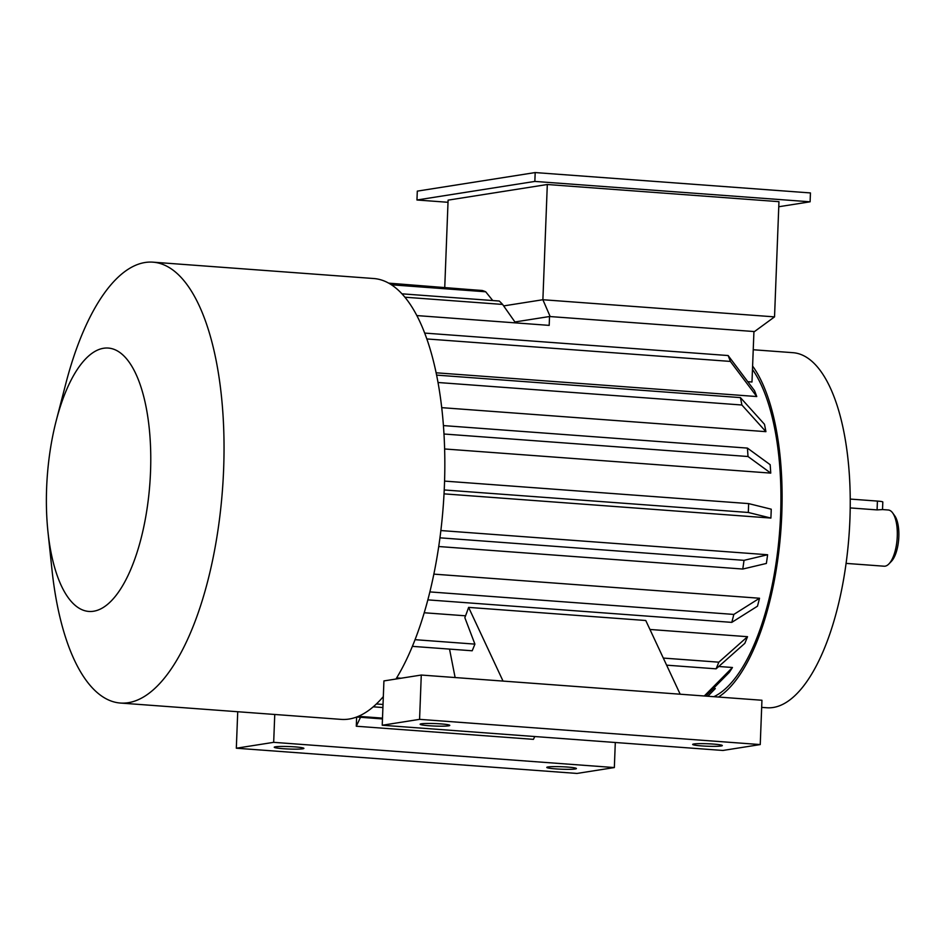 <?xml version="1.0" encoding="UTF-8"?>
<svg xmlns="http://www.w3.org/2000/svg" width="946" height="946" viewBox="0 0 946 946"><rect width="100%" height="100%" fill="white"/><g stroke="black" fill="none" stroke-linecap="round" stroke-linejoin="round"><path stroke-width="1.42" d="M448.014 202.29L416.961 199.996L417.304 191.127L535.188 172.562L810.438 192.937L810.107 201.805L778.771 206.736M774.538 316.875L778.96 201.664L547.308 184.505L542.886 299.728L774.538 316.875L754.506 331.561L549.52 316.52L754.506 331.561M444.75 287.288L448.097 200.138L547.308 184.505M503.71 305.901L542.886 299.728L550.111 316.425M515.558 321.865L549.52 316.52L549.188 325.377L416.902 315.586M747.778 381.687L751.987 382.007L753.927 331.656M436.141 372.795L756.753 396.54A175.045 68.159 -85.8 0 0 754.518 390.663L728.136 355.542L424.73 333.087M441.723 407.655L765.917 431.66A175.045 68.159 -85.8 0 0 764.463 424.257L740.422 397.604L436.614 375.113M444.62 448.972L770.742 473.106A175.045 68.159 -85.8 0 0 770.162 464.699L747.423 448.097L443.426 425.594M444.029 493.859L770.895 518.065A175.045 68.159 -85.8 0 0 771.238 509.196L748.641 503.603L444.573 481.1M440.86 530.552L767.608 554.746A175.045 68.159 -85.8 0 1 766.366 563.449L742.776 569.043A218.065 84.904 -85.8 0 0 744.017 560.339L767.608 554.746M433.847 574.127L759.52 598.239A175.045 68.159 -85.8 0 1 757.474 606.185L731.79 622.373A218.065 84.904 -85.8 0 0 733.836 614.427L759.52 598.239M424.222 612.76L465.55 615.811M649.949 629.468L747.529 636.693A175.045 68.159 -85.8 0 1 744.809 643.351L716.098 668.834L666.623 665.168M718.747 666.492L732.452 667.498A175.045 68.159 -85.8 0 1 729.248 672.417L705.822 696.102M713.414 688.428L715.306 688.57L707.833 696.256M713.863 696.694A175.045 68.159 -85.8 0 0 777.872 549.591A175.045 68.159 -85.8 0 0 752.472 369.472M449.527 649.098L455.121 677.537M382.231 725.239L722.886 750.462L760.241 744.573L419.575 719.35L382.231 725.239L383.922 680.919L421.277 675.042L503.036 681.085L468.613 607.391A178.014 69.306 94.2 0 1 464.841 617.667L474.904 644.12A218.065 84.904 94.2 0 1 472.184 650.777L412.385 646.355M760.241 744.573L761.944 700.253L680.186 694.21L645.763 620.505L468.613 607.391M761.672 707.383L766.757 707.75A178.014 69.306 -85.8 0 0 849.023 535.341A178.014 69.306 -85.8 0 0 793.044 352.692L753.229 349.748M718.499 697.036A178.014 69.306 -85.8 0 0 779.729 543.371A178.014 69.306 -85.8 0 0 752.602 366.055M426.871 338.952L730.371 361.419A218.065 84.904 -85.8 0 0 728.136 355.542M756.753 396.54L730.371 361.419M438.033 382.503L741.889 405.006A218.065 84.904 -85.8 0 0 740.422 397.604M765.917 431.66L741.889 405.006M443.981 434.013L748.002 456.516A218.065 84.904 -85.8 0 0 747.423 448.097M770.742 473.106L748.002 456.516M444.23 489.957L748.31 512.472A218.065 84.904 -85.8 0 0 748.641 503.603M770.895 518.065L748.31 512.472M439.937 537.825L744.017 560.339M438.719 546.528L742.776 569.043M429.862 591.912L733.836 614.427M427.84 599.87L731.79 622.373M415.046 639.685L474.904 644.12M663.3 658.073L718.818 662.176L747.529 636.693M718.818 662.176A218.065 84.904 94.2 0 1 716.098 668.834M503.036 681.085L680.186 694.21M421.277 675.042L419.575 719.35M429.129 725.736A14.84 1.242 -177.8 0 0 449.788 725.381A14.84 1.242 -177.8 0 0 440.801 723.891A14.84 1.242 -177.8 0 0 420.142 724.246A14.84 1.242 -177.8 0 0 429.129 725.736M701.66 745.909A14.84 1.242 -177.8 0 0 722.318 745.566A14.84 1.242 -177.8 0 0 713.331 744.076A14.84 1.242 -177.8 0 0 692.673 744.419A14.84 1.242 -177.8 0 0 701.66 745.909M704.285 695.984L732.452 667.498M396.658 677.892L401.057 678.223M376.378 703.966L383.024 704.463M373.232 706.816L382.905 707.537M360.521 717.293L356.287 726.232L356.642 717.009L382.468 718.925M358.357 716.323L382.503 718.12M356.287 726.232L533.438 739.346L534.774 736.532M283.232 748.712A14.84 1.242 -177.8 0 0 303.891 748.369A14.84 1.242 -177.8 0 0 289.121 746.56A14.84 1.242 -177.8 0 0 274.245 747.234A14.84 1.242 -177.8 0 0 283.232 748.712M555.763 768.897A14.84 1.242 -177.8 0 0 576.421 768.542A14.84 1.242 -177.8 0 0 561.652 766.733A14.84 1.242 -177.8 0 0 546.776 767.407A14.84 1.242 -177.8 0 0 555.763 768.897M614.344 767.561L576.989 773.438L236.323 748.215L273.678 742.338L614.344 767.561L615.302 742.492M274.754 714.467L273.678 742.338M237.73 711.723L236.323 748.215M402.015 293.828L499.263 301.029A218.065 84.904 94.2 0 1 502.61 304.435L404.959 297.21M502.61 304.435L515.57 322.893M389.598 283.623L482.259 290.493A218.065 84.904 94.2 0 1 485.7 291.782L391.514 284.805M492.76 300.544L485.7 291.782M388.771 283.15L468.767 289.488M56.204 420.757L65.771 383.792A221.033 86.062 94.2 0 1 153.016 262.172A221.033 86.062 94.2 0 1 223.173 478.936A221.033 86.062 94.2 0 1 128.23 702.701A221.033 86.062 94.2 0 1 120.367 703.044A221.033 86.062 94.2 0 1 51.995 569.906L47.974 531.924A132.026 51.403 94.2 0 1 56.204 420.757A132.026 51.403 94.2 0 1 146.11 407.135A132.026 51.403 94.2 0 1 93.512 611.246A132.026 51.403 94.2 0 1 47.974 531.924M153.016 262.172L373.788 278.526A221.033 86.062 94.2 0 1 442.113 411.179A221.033 86.062 94.2 0 1 412.976 644.9A221.033 86.062 94.2 0 1 395.96 679.027M383.331 696.599A221.033 86.062 94.2 0 1 349.015 719.055A221.033 86.062 94.2 0 1 341.151 719.386L120.367 703.044M416.961 199.996L534.845 181.419L810.107 201.805M534.845 181.419L535.188 172.562M850.241 499.074L877.415 501.084A8.904 0.745 2.2 0 1 882.807 501.971L882.523 509.575L877.084 509.906L850.218 507.919M846.067 563.39L884.096 566.205A28.191 10.974 -85.8 0 0 888.921 563.911L891.357 561.392A25.223 9.815 -85.8 0 0 898.7 539.019A25.223 9.815 -85.8 0 0 894.739 515.807L892.693 512.969A28.191 10.974 -85.8 0 0 888.259 509.989L882.523 509.563M888.921 563.911A28.191 10.974 -85.8 0 0 897.127 538.901A28.191 10.974 -85.8 0 0 892.693 512.969M877.084 509.906L877.415 501.084"/></g></svg>
